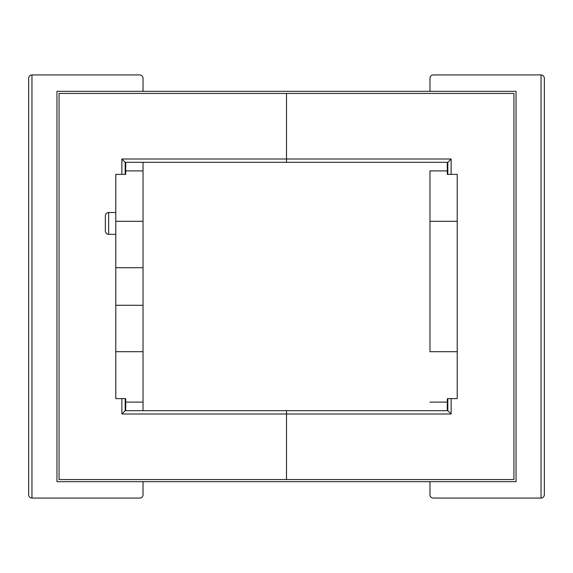 <?xml version="1.0" encoding="UTF-8"?>
<svg xmlns="http://www.w3.org/2000/svg" width="573" height="573" viewBox="0 0 573 573"><rect width="100%" height="100%" fill="white"/><g stroke="black" fill="none" stroke-linecap="round" stroke-linejoin="round"><path stroke-width="0.86" d="M108.648 234.336C106.657 234.156 105.561 233.053 105.346 231.026L105.346 215.82C105.561 213.793 106.657 212.698 108.648 212.519L108.648 234.336L115.789 234.336M447.291 173.619L447.291 162.309M429.972 170.897L429.972 221.307L429.972 170.897L447.291 170.897M115.789 267.72L143.028 267.72L143.028 162.309L143.028 221.307L115.789 221.307L115.789 398.629L125.709 398.629L125.709 410.691M125.709 162.309L125.709 174.371L115.789 174.371L115.789 221.307M429.972 481.671L429.972 494.764A3.309 3.309 0 0 0 433.274 498.066L541.041 498.066C543.039 497.858 544.142 496.755 544.35 494.764L544.35 78.236C544.142 76.245 543.039 75.142 541.041 74.934L433.274 74.934A3.309 3.309 0 0 0 429.972 78.236L429.972 91.329M447.291 410.691L447.291 399.381M143.028 481.671L143.028 494.764A3.309 3.309 0 0 1 139.726 498.066L31.959 498.066L31.959 74.934L139.726 74.934A3.309 3.309 0 0 1 143.028 78.236L143.028 91.329M115.789 351.693L143.028 351.693L143.028 410.691L143.028 305.28L115.789 305.28M447.291 398.629L457.211 398.629L457.211 351.693L429.972 351.693L429.972 221.307L457.211 221.307L457.211 174.371L447.291 174.371M31.959 498.066A3.309 3.309 0 0 1 31.68 498.059A3.309 3.309 0 0 0 31.959 498.066C29.961 497.858 28.858 496.755 28.65 494.764A3.309 3.309 0 0 0 28.664 495.036A3.309 3.309 0 0 1 28.65 494.764L28.65 78.236A3.309 3.309 0 0 1 28.664 77.964M457.211 221.307L457.211 351.693M125.709 399.381L125.709 398.629M125.709 174.371L125.709 173.619M541.041 74.934A3.309 3.309 0 0 1 541.32 74.941A3.309 3.309 0 0 0 541.041 74.934L541.041 498.066A3.309 3.309 0 0 0 541.32 498.059A3.309 3.309 0 0 1 541.041 498.066M28.65 259.727L28.65 246.899M28.65 392.219L28.65 379.39M28.65 458.336L28.65 445.508M28.65 78.236C28.858 76.245 29.961 75.142 31.959 74.934A3.309 3.309 0 0 0 31.68 74.941M143.028 267.72L143.028 305.28M121.87 159.008L125.179 162.309L286.5 162.309L286.5 159.008L286.5 162.309L447.821 162.309L451.13 159.008L451.13 174.371L451.13 159.008L286.5 159.008L286.5 93.442L286.5 159.008L121.87 159.008L121.87 174.371M447.821 398.629L447.821 410.691L286.5 410.691L286.5 479.558L59.062 479.558L59.062 93.442L513.938 93.442L513.938 479.558L286.5 479.558L286.5 410.691L125.179 410.691L125.179 398.629M125.179 162.309L125.179 174.371M447.821 410.691L451.13 413.993L121.87 413.993L125.179 410.691M447.821 174.371L447.821 162.309M56.949 91.329L56.949 481.671L516.051 481.671L516.051 91.329L56.949 91.329M143.028 170.897L125.709 170.897M447.291 402.103L429.972 402.103M143.028 402.103L125.709 402.103M121.87 413.993L121.87 398.629M451.13 398.629L451.13 413.993L451.13 398.629M108.648 212.519L115.789 212.519"/></g></svg>
